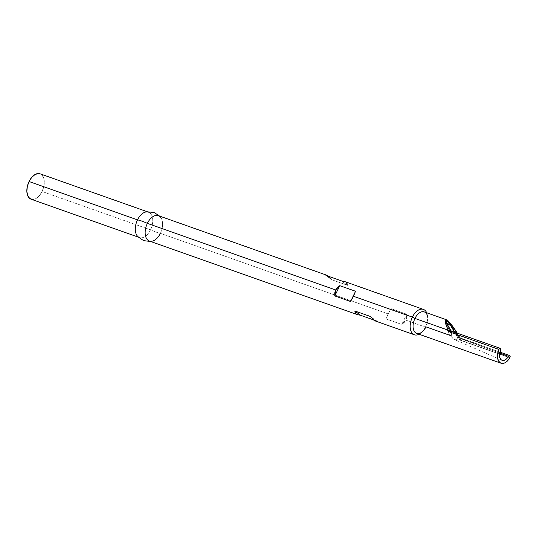 <?xml version="1.0" encoding="UTF-8"?>
<svg xmlns="http://www.w3.org/2000/svg" width="537" height="537" viewBox="0 0 537 537"><rect width="100%" height="100%" fill="white"/><g stroke="black" fill="none" stroke-linecap="round" stroke-linejoin="round"><path stroke-width="0.4" stroke-dasharray="2.69 2.01" d="M446.354 319.723L449.784 322.918L452.959 327.348L459.726 340.042L509.821 357.756L459.726 340.042L509.895 357.615L459.92 339.941L460.894 339.169L460.921 338.37L509.814 355.662L460.337 337.921L509.814 355.662L460.337 337.921L462.491 339.303L499.672 353.084L462.491 339.303L459.605 337.551L456.416 331.819L459.068 336.847L458.162 336.712L458.947 337.585L462.491 339.303L458.974 336.773A0.779 0.564 -24.9 0 0 458.162 336.712L460.551 338.042M427.425 315.347A13.465 7.941 109.5 0 0 426.68 312.762A13.465 7.941 -70.5 0 1 425.398 327.073L425.975 326.865L425.398 327.073A13.465 7.941 109.5 0 0 427.425 315.347L427.687 316.944A11.391 6.719 -70.5 0 1 425.975 326.865L450.342 335.484M416.665 333.39A11.391 6.719 109.5 0 0 425.975 326.865A11.391 6.719 109.5 0 0 424.264 311.91M160.603 217.263A13.465 7.941 -70.5 0 1 160.388 233.327L388.13 313.89L386.002 318.884L401.777 324.462L405.878 320.166L425.398 327.073L405.878 320.166L406.757 314.212L390.976 308.634L388.13 313.89L160.388 233.327A13.465 7.941 109.5 0 0 158.368 215.652M347.264 285.221L341.693 280.958L347.264 285.221L331.49 279.643L325.919 275.38L331.49 279.643L328.282 276.011L331.49 279.643L347.264 285.221L346.029 282.287L344.519 281.502M147.272 211.726L148.507 212.162A13.465 7.941 -70.5 0 1 150.528 229.843A14.264 2.161 -154.1 0 0 160.388 233.327A14.264 2.161 25.9 0 1 150.528 229.843A13.465 7.941 109.5 0 0 146.339 211.92M32.683 199.469L36.06 198.489L39.355 195.683L42.074 191.481L150.528 229.843L42.074 191.481A13.465 7.941 109.5 0 0 40.053 173.8M459.961 337.82L459.672 337.303A3.625 2.839 -52 0 0 460.269 338.015A3.625 2.873 127.4 0 1 459.645 337.283L460.034 338.545L459.726 340.042L460.921 338.37L460.269 338.015A3.625 2.873 -52.6 0 0 460.914 338.364L460.337 337.921A3.625 2.873 127.4 0 1 459.699 337.578A3.625 2.873 127.4 0 1 459.068 336.847L459.645 337.283A3.625 2.873 -52.6 0 0 460.276 338.015L457.249 333.141L459.672 337.303L459.068 336.847A3.625 2.873 -52.6 0 0 459.692 337.578A3.625 2.873 -52.6 0 0 460.337 337.921L499.88 352.097M500.35 348.419L500.497 350.231L455.389 333.873L452.026 331.564L500.35 348.419L451.288 331.04M31.072 199.193A13.465 7.941 109.5 0 0 42.074 191.481L43.806 186.52L44.282 181.553L43.43 177.344L41.383 174.525L40.201 173.854M137.284 235.944A13.465 7.941 109.5 0 0 150.528 229.843A13.465 7.941 -70.5 0 1 139.526 237.555L138.291 237.119M425.398 327.073A13.465 7.941 -70.5 0 1 419.075 334.242A13.465 7.941 109.5 0 0 421.283 332.698A13.465 7.941 109.5 0 0 425.398 327.073M149.387 241.046A13.465 7.941 109.5 0 0 160.388 233.327M376.195 320.817L373.403 319.83L376.195 320.817L370.624 316.555L376.195 320.817L373.92 320.247M455.336 333.846L451.704 332.047M500.497 350.231L455.389 333.873L450.469 330.631L451.597 333.457A8.29 4.887 109.5 0 0 453.94 339.297A8.29 4.887 109.5 0 0 458.068 338.404L457.98 336.377L458.068 338.404L454.644 332.222L458.068 338.404A8.29 4.887 109.5 0 1 452.926 338.545A8.29 4.887 109.5 0 1 451.597 333.457L446.636 323.173M446.643 323.878L446.858 323.012L447.173 325.791L449.154 329.671L451.597 333.457L447.71 325.543L449.791 329.389M457.302 333.162L459.84 337.518L459.726 340.042L453.322 327.919L446.066 319.636M448.771 331.658L449.348 330.376L450.16 330.027M457.571 335.336L455.866 331.779M447.066 324.147L447.71 325.543A0.779 0.456 151.2 0 0 447.764 325.355A0.779 0.456 -28.8 0 1 447.71 325.543L447.2 324.455M460.269 337.867L459.699 337.578L460.276 338.015A3.625 2.839 -52 0 0 460.921 338.37L460.914 338.364A3.625 2.873 127.4 0 1 460.269 338.015L459.887 337.592L459.726 340.042M451.08 330.873L452.026 331.564A3.625 2.873 127.4 0 1 451.389 331.222A3.625 2.873 127.4 0 1 451.1 330.953A3.625 2.873 -52.6 0 0 451.389 331.222A3.625 2.873 -52.6 0 0 452.026 331.564L451.449 331.121A3.625 2.873 127.4 0 1 450.812 330.779L450.812 330.779A3.625 2.873 -52.6 0 0 451.449 331.121A3.625 2.913 126.8 0 1 450.818 330.785L455.389 333.873M451.322 331.148L451.872 331.631M450.865 330.57L450.744 331.04L450.912 330.617L451.442 331.114M347.063 283.583L346.029 282.287L344.21 281.395M360.421 315.232L357.904 314.796M405.878 320.166L406.744 317.333L406.757 314.212L401.777 324.462L404.193 322.583L405.878 320.166M390.976 308.634L386.002 318.884L401.777 324.462L406.757 314.212L390.976 308.634L386.002 318.884L390.909 308.748M456.396 332.846L457.98 336.377M455.524 330.651L455.806 331.658M450.744 331.04L450.469 330.631M159.603 216.089L160.825 217.545M150.622 241.482L152.488 241.12M421.283 332.698L422.491 331.624M501.907 360.24L453.993 339.317M452.899 338.511C448.939 334.397 446.818 329.611 446.885 327.879L446.576 322.992M459.847 337.518L460.276 338.015"/><path stroke-width="0.81" d="M500.497 350.231A8.29 4.887 -70.5 0 0 501.786 360.179A8.29 4.887 -70.5 0 0 508.465 356.326L499.672 353.084L508.465 356.326L509.814 355.662A1.551 0.913 -70.5 0 1 509.895 357.615A1.551 0.913 -70.5 0 1 509.821 357.756L507.532 360.857L504.887 362.851L502.243 363.468L499.94 362.636L498.296 360.455L497.517 357.212L497.718 353.353L498.866 349.379L499.987 348.305L500.685 349.157L499.517 355.93L500.081 358.286L501.283 359.871L502.954 360.481L504.881 360.032L506.8 358.582L509.143 355.628L510.049 355.984L509.895 357.615A1.551 0.913 -70.5 0 1 509.821 357.756A11.391 6.719 -70.5 0 1 501.061 363.24A11.391 6.719 -70.5 0 1 498.866 349.379L448.771 331.658L446.046 325.06L445.166 321.388L445.569 319.69L446.354 319.723M450.342 335.484L425.975 326.865A11.391 6.719 -70.5 0 1 422.491 331.624A11.391 6.719 -70.5 0 1 414.208 331.208A11.391 6.719 -70.5 0 1 414.953 318.434L448.066 330.148L414.953 318.434A11.391 6.719 -70.5 0 1 422.351 311.708A11.391 6.719 -70.5 0 1 427.687 316.944M453.147 326.926C446.697 318.602 447.516 320.649 446.267 319.69L424.264 311.91A11.391 6.719 109.5 0 0 414.953 318.434L412.376 317.112L414.953 318.434A11.391 6.719 109.5 0 0 416.665 333.39L501.061 363.24M426.68 312.762A13.465 7.941 109.5 0 0 412.376 317.112A13.465 7.941 -70.5 0 1 423.378 309.393A13.465 7.941 -70.5 0 1 426.68 312.762M353.42 296.256L412.376 317.112L353.42 296.256L350.574 301.505L334.799 295.927L335.672 289.98L339.773 285.684L355.548 291.262L350.574 301.505L334.799 295.927L334.806 292.813L335.672 289.98L147.366 223.365L335.672 289.98L337.357 287.563L339.773 285.684L334.799 295.927L339.773 285.684L355.548 291.262L350.574 301.505L355.548 291.262L353.42 296.256M423.378 309.393L344.519 281.502L341.693 280.958L325.919 275.38L327.14 275.353L158.368 215.652A13.465 7.941 109.5 0 0 147.366 223.365A13.465 7.941 -70.5 0 1 160.603 217.263M327.14 275.353L328.711 276.367M146.339 211.92A13.465 7.941 109.5 0 0 137.506 219.881A14.264 2.161 25.9 0 1 147.366 223.365A14.264 2.161 -154.1 0 0 137.506 219.881A13.465 7.941 -70.5 0 1 148.507 212.162M147.272 211.726L40.053 173.8A13.465 7.941 109.5 0 0 29.052 181.519L137.506 219.881L29.052 181.519L27.327 186.48L26.85 191.44L27.702 195.656L29.75 198.475L32.683 199.469M446.066 319.636L445.542 323.388L448.771 331.658L498.866 349.379A1.551 0.913 -70.5 0 1 500.202 348.338L451.288 331.034L448.771 331.658L450.16 330.027L450.812 330.779A3.625 2.873 127.4 0 1 450.181 330.047L450.758 330.49A3.625 2.873 -52.6 0 0 451.1 330.953A3.625 2.873 127.4 0 1 450.758 330.49L447.657 325.113L451.322 331.148M452.026 325.469L448.704 322.448L446.287 321.079L446.583 320.193L449.61 322.509L452.026 325.469C449.489 322.878 447.576 321.415 446.287 321.079C446.328 319.153 448.241 320.616 452.026 325.469L456.416 331.819A0.779 0.436 150.8 0 0 455.866 331.779L455.738 330.772M40.201 173.854L38.442 173.532L35.073 174.512L31.777 177.317L29.052 181.519A13.465 7.941 109.5 0 0 31.072 199.193L138.291 237.119M139.526 237.555A13.465 7.941 -70.5 0 1 137.506 219.881A13.465 7.941 109.5 0 0 137.284 235.944M160.388 233.327A13.465 7.941 -70.5 0 1 151.555 241.288A13.465 7.941 -70.5 0 1 147.366 223.365A13.465 7.941 109.5 0 0 149.387 241.046L357.595 314.695L356.091 313.91L354.85 310.977L370.624 316.555L373.92 320.247M419.075 334.242A13.465 7.941 -70.5 0 1 414.396 334.786A13.465 7.941 -70.5 0 1 412.376 317.112A13.465 7.941 109.5 0 0 410.959 331.087A13.465 7.941 109.5 0 0 419.075 334.242M360.421 315.232L354.85 310.977L360.421 315.232L373.403 319.83L360.421 315.232L357.595 314.695M454.644 332.222L451.818 326.811L447.764 323.422L446.636 323.173L450.603 325.63L454.651 332.228M450.16 330.027L450.181 330.047A3.625 2.873 -52.6 0 0 450.812 330.779L450.812 330.779A3.625 2.913 126.8 0 1 450.16 330.027L446.24 321.945M452.087 325.536L455.651 330.57M449.013 330.953L449.348 330.376M446.287 321.079L447.039 324.12L450.812 330.779A3.625 2.913 126.8 0 1 450.812 330.779L451.288 331.034M451.442 331.114L448.771 331.658M344.553 281.516L341.693 280.958L325.919 275.38L326.959 275.3L328.691 276.347M347.264 285.221L347.063 283.583M357.904 314.796L356.091 313.91L355.051 312.615L354.85 310.977L370.624 316.555L373.833 320.186L375.155 320.898L376.195 320.817M455.806 331.658L456.463 332.974M455.866 331.779A0.779 0.436 -29.2 0 1 456.416 331.819L456.114 331.275L456.416 331.819M450.865 330.57L450.744 331.04L450.865 330.57L451.469 331.289M145.399 212.088L146.95 211.773L154.2 212.531L159.603 216.089M137.063 235.662L138.009 236.817L143.614 240.643L150.622 241.482M414.396 334.786L374.974 320.844M456.175 331.369L457.302 333.162M499.88 352.097L509.647 355.575M447.066 324.147L446.603 323.388M447.039 324.106L450.912 330.617"/></g></svg>
